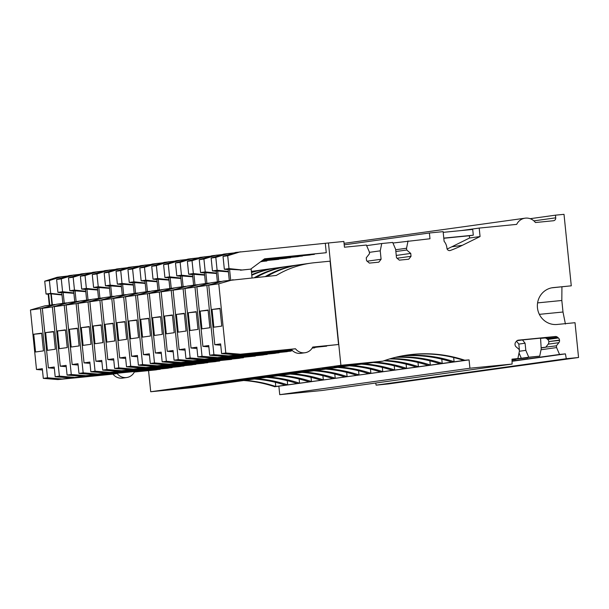 <?xml version="1.0" encoding="UTF-8"?>
<svg xmlns="http://www.w3.org/2000/svg" width="609" height="609" viewBox="0 0 609 609"><rect width="100%" height="100%" fill="white"/><g stroke="black" fill="none" stroke-linecap="round" stroke-linejoin="round"><path stroke-width="0.91" d="M51.986 304.888L50.867 293.888L51.255 293.835L52.374 304.835M252.042 277.841L251.121 268.79M519.401 349.893L518.815 344.085L516.485 341.177M344.055 243.349L525.095 218.182A11.586 11.175 82.1 0 1 535.425 222.529L553.429 220.747A2.672 2.581 82.1 0 0 555.72 217.832L555.454 215.175L564.01 214.33L571.272 285.819L553.383 287.593A18.536 17.874 82.1 0 0 552.698 287.669A18.536 17.874 82.1 0 0 537.458 307.789A18.536 17.874 82.1 0 0 557.128 324.468L575.018 322.701L578.55 357.498L566.301 358.709L565.411 353.875L559.534 354.453L556.596 347.579L556.413 345.805L558.879 342.677A3.182 3.068 82.1 0 0 559.534 340.393L559.504 340.088A3.182 3.068 82.1 0 0 558.4 337.98L557.501 337.219A3.182 3.068 82.1 0 0 555.294 336.518L518.426 340.157A3.182 3.068 82.1 0 0 516.402 341.276L515.678 342.197A3.182 3.068 82.1 0 0 515.024 344.481L515.054 344.793A3.182 3.068 82.1 0 0 516.158 346.894L519.203 349.482L519.386 351.256L517.878 358.572L512.009 359.15L512.108 364.06L469.92 368.232L469.075 359.896L275.793 386.502A133.683 128.933 82.1 0 0 244.833 380.351M558.4 337.98L547.697 339.464L546.798 338.703A3.182 3.068 82.1 0 0 544.591 338.003L540.586 338.398M518.815 344.085L525.087 343.217L522.469 339.936L517.018 340.697M522.469 339.936L540.556 338.147L541.211 348.828L539.711 356.143L521.304 358.259L519.035 352.961M525.087 343.217L525.818 350.35L519.386 351.248M449.335 250.596L450.371 250.451A2.68 2.581 82.1 0 1 446.915 248.122L446.892 247.855A11.731 11.312 82.1 0 0 444.113 241.316L443.131 231.641L429.398 232.996L429.984 238.758L392.942 243.029M407.368 355.032A133.683 128.933 82.1 0 1 463.624 360.391L464.789 360.231A133.683 128.933 82.1 0 0 407.946 354.948A133.683 128.933 82.1 0 0 382.81 361.167L340.895 365.309L328.464 242.968L343.864 241.446L344.45 247.208L366.39 245.046L369.336 251.913L369.511 253.687L366.26 257.813L366.557 260.698L369.389 263.103L378.798 262.174L381.097 259.259L380.237 250.839L381.744 243.524L392.691 242.443L395.637 249.317L396.489 257.736L399.329 260.15L408.738 259.213L411.029 256.305L410.74 253.42L406.721 250.017L406.546 248.244L408.045 240.928M464.789 360.231L469.075 359.896M525.095 218.182A11.586 11.175 82.1 0 0 516.683 224.378L479.199 228.078L461.546 230.537M450.371 250.451A127.479 122.957 82.1 0 0 462.315 245.328L480.059 236.543L479.199 228.078M525.818 350.35L528.757 357.224L539.711 356.143M559.534 340.393L548.793 341.573L559.504 340.088M547.697 339.464A3.182 3.068 -97.9 0 1 548.793 341.573M556.413 345.805L541.104 347.754M541.104 347.8L545.702 347.297L548.176 344.169L558.879 342.677M548.831 341.885A3.182 3.068 -97.9 0 1 548.176 344.169M528.757 357.224L521.304 358.259M406.546 248.244L395.683 249.751M406.721 250.017L395.858 251.525M410.74 253.42L396.261 255.437M411.029 256.305L397.083 258.239M381.744 243.524L366.641 245.625M380.237 250.839L369.381 252.347M381.097 259.259L367.143 261.2M67.82 276.022L57.292 277.247L44.731 281.175L46.04 294.025L48.187 294.254M79.71 274.362L69.182 275.595L56.622 279.523L57.924 292.373L61.783 292.784M91.594 272.71L81.066 273.943L68.505 277.864L69.814 290.721L73.666 291.132M103.484 271.058L92.956 272.292L80.396 276.212L81.697 289.069L85.557 289.481M115.367 269.406L104.839 270.632L92.279 274.56L93.588 287.418L97.44 287.829M127.258 267.754L116.73 268.98L104.169 272.908L105.471 285.766L109.331 286.177M139.141 266.103L128.613 267.328L116.053 271.256L117.362 284.114L121.214 284.525M151.032 264.451L140.504 265.676L127.943 269.604L129.245 282.462L133.105 282.873M162.915 262.799L152.387 264.024L139.826 267.952L141.136 280.81L144.988 281.213M174.798 261.147L164.278 262.372L151.717 266.3L153.019 279.158L156.878 279.561M186.689 259.495L176.161 260.721L163.6 264.649L164.91 277.498L168.762 277.91M198.572 257.843L188.044 259.069L175.491 262.997L176.793 275.847L180.652 276.258M210.463 256.191L199.935 257.417L187.374 261.345L188.676 274.195L192.535 274.606M222.346 254.539L211.818 255.765L199.257 259.693L200.567 272.543L204.418 272.954M234.237 252.887L223.709 254.113L211.148 258.041L212.45 270.891L216.309 271.302M328.464 242.968L235.592 252.461L223.031 256.389L224.34 269.239L228.192 269.65M340.895 365.309L150.712 391.747L148.566 370.615M325.32 243.41L326.264 252.712L264.276 259.031M314.351 254.082L309.722 255.019L263.537 259.579M302.467 255.734L297.831 256.671L262.791 260.127M290.577 257.386L285.948 258.323L262.045 260.682M278.694 259.038L261.307 261.231M266.803 260.69L260.561 261.786M220.755 345.196L214.794 344.709L208.75 285.202L223.031 281.107L276.28 275.443A98.338 94.852 82.1 0 1 311.039 263.126A98.338 94.852 82.1 0 1 314.579 262.707L330.078 261.177L338.543 344.504L312.653 347.237M207.76 362.378L203.596 363.268L105.448 372.959L90.848 371.756L95.05 371.178L109.643 372.381L207.791 362.682M231.565 359.379L129.222 369.655L114.621 368.453L118.816 367.874L133.417 369.077L231.534 359.074M279.082 352.466L274.918 353.349L176.762 363.048L162.169 361.845L166.364 361.259L180.957 362.462L279.112 352.771M326.63 345.851L312.379 347.739M183.987 365.682L179.822 366.572L81.675 376.271L67.081 375.068L71.276 374.482L85.869 375.684L184.017 365.986M172.103 367.334L167.939 368.224L69.784 377.923L172.134 367.638M195.877 364.03L191.713 364.92L93.558 374.619L78.964 373.416L83.159 372.83L97.752 374.033L195.908 364.334M243.417 357.422L239.253 358.313L141.105 368.003L243.455 357.727M267.191 354.118L263.027 355.001L164.879 364.7L150.286 363.497L154.48 362.911L169.074 364.121L267.222 354.423M314.739 347.503L312.105 348.181M290.965 350.807L286.801 351.697L188.653 361.396L174.06 360.193L178.254 359.607L192.847 360.81L290.995 351.119M219.651 360.726L215.487 361.617L117.331 371.307L102.738 370.105L106.933 369.526L121.526 370.729L219.682 361.03M160.213 368.985L156.049 369.876L134.353 372.023M255.338 356.075L152.988 366.352L138.395 365.149L142.59 364.57L157.191 365.773L255.308 355.77M382.81 361.167L192.619 387.606L150.712 391.747M193.053 387.514L167.802 390.011L177.356 388.679L202.607 386.19L193.053 387.514L193.015 387.134M204.944 385.862L179.685 388.359L189.239 387.027L214.497 384.538L204.944 385.862L204.898 385.482M216.827 384.21L191.576 386.707L201.13 385.375L226.381 382.886L216.827 384.21L216.789 383.83M228.71 382.559L203.459 385.055L213.013 383.723L238.271 381.234L228.71 382.559L228.672 382.178M240.601 380.907L215.35 383.404L250.154 379.574L240.601 380.907L240.563 380.526M252.484 379.255L227.233 381.752L236.787 380.419L262.045 377.923L252.484 379.255L252.446 378.874M264.375 377.603L239.116 380.1L273.928 376.271L264.375 377.603L264.336 377.222M276.258 375.951L251.007 378.448L260.561 377.116L285.819 374.619L276.258 375.951L276.22 375.57M288.148 374.299L262.89 376.788L297.702 372.967L288.148 374.299L288.11 373.918M300.031 372.647L274.781 375.136L309.593 371.315L300.031 372.647L299.993 372.266M311.922 370.995L286.664 373.484L321.476 369.663L311.922 370.995L311.884 370.615M323.805 369.343L298.555 371.833L333.359 368.011L323.805 369.343L323.767 368.963M335.696 367.684L310.438 370.181L335.696 367.684L335.658 367.303M347.579 366.032L322.328 368.529L347.579 366.032L347.541 365.651M359.47 364.38L334.212 366.877L359.47 364.38L359.424 363.999M371.353 362.728L346.102 365.225L355.656 363.893L380.907 361.403L371.353 362.728L371.315 362.347M401.445 356.029A133.683 128.933 82.1 0 1 451.733 362.043L454.086 361.716A133.683 128.933 82.1 0 0 402.618 355.808M395.568 357.316A133.683 128.933 82.1 0 1 439.85 363.695L442.203 363.367A133.683 128.933 82.1 0 0 396.725 357.041M389.73 358.891A133.683 128.933 82.1 0 1 427.96 365.347L430.312 365.019A133.683 128.933 82.1 0 0 390.879 358.556M383.929 360.764A133.683 128.933 82.1 0 1 416.076 366.999L418.429 366.671A133.683 128.933 82.1 0 0 385.071 360.376M373.233 362.5A133.683 128.933 82.1 0 1 404.186 368.651L406.546 368.323A133.683 128.933 82.1 0 0 375.586 362.172M361.343 364.152A133.683 128.933 82.1 0 1 392.303 370.302L394.655 369.975A133.683 128.933 82.1 0 0 363.702 363.824M349.459 365.803A133.683 128.933 82.1 0 1 380.412 371.954L382.772 371.635A133.683 128.933 82.1 0 0 351.812 365.476M337.569 367.455A133.683 128.933 82.1 0 1 368.529 373.614L370.881 373.287A133.683 128.933 82.1 0 0 339.929 367.128M325.686 369.107A133.683 128.933 82.1 0 1 356.638 375.266L358.998 374.938A133.683 128.933 82.1 0 0 328.038 368.78M313.802 370.759A133.683 128.933 82.1 0 1 344.755 376.918L347.107 376.59A133.683 128.933 82.1 0 0 316.155 370.432M301.912 372.411A133.683 128.933 82.1 0 1 332.872 378.57L335.224 378.242A133.683 128.933 82.1 0 0 304.264 372.084M290.029 374.063A133.683 128.933 82.1 0 1 320.981 380.222L323.333 379.894A133.683 128.933 82.1 0 0 292.381 373.736M278.138 375.715A133.683 128.933 82.1 0 1 309.098 381.873L311.45 381.546A133.683 128.933 82.1 0 0 280.49 375.388M266.255 377.367A133.683 128.933 82.1 0 1 297.207 383.525L299.559 383.198A133.683 128.933 82.1 0 0 268.607 377.04M254.364 379.019A133.683 128.933 82.1 0 1 285.324 385.177L287.676 384.85A133.683 128.933 82.1 0 0 256.716 378.699M274.598 386.669A133.683 128.933 82.1 0 0 243.646 380.511M454.086 361.716L453.659 357.521M442.203 363.367L441.776 359.173M430.312 365.019L429.885 360.825M418.429 366.671L418.002 362.477M406.546 368.323L406.119 364.129M394.655 369.975L394.229 365.781M382.772 371.635L382.345 367.433M370.881 373.287L370.455 369.084M358.998 374.938L358.572 370.736M347.107 376.59L346.681 372.388M335.224 378.242L334.798 374.04M323.333 379.894L322.907 375.7M311.45 381.546L311.024 377.352M299.559 383.198L299.133 379.004M287.676 384.85L287.25 380.655M275.793 386.502L275.367 382.307M464.796 360.322L274.613 386.761M469.92 368.232L279.737 394.67L278.884 386.334M512.108 364.06L321.917 390.506L279.737 394.67M517.878 358.572L512.009 359.386M556.596 347.579L541.028 349.749M544.522 347.457L541.119 347.937M559.534 354.453L512.047 361.053M565.411 353.875L512.047 361.289M375.723 383.023L376.118 385.147L566.301 358.709M578.55 357.498L388.367 383.936L376.118 385.147M571.272 285.819L551.678 287.844M561.97 286.824A18.712 4.941 -95.6 0 0 561.924 287.121L561.825 300.488L537.595 302.886M565.426 324.034L562.998 312.014L561.825 300.488M555.454 215.175L530.165 218.692M480.059 236.543L469.569 238.005L469.341 235.744L473.3 235.196L472.713 229.433L443.207 232.349M447.128 248.99A127.479 122.957 82.1 0 0 451.832 246.782L469.569 238.005M429.398 232.996L344.207 244.841M240.258 251.814L227.697 255.734L228.999 268.592L242.1 269.985L250.657 269.14L264.572 258.81L326.264 252.712M227.697 255.734L223.031 256.389M228.367 253.466L215.807 257.394L217.116 270.244L228.375 271.439M263.826 259.365L314.381 254.372M215.807 257.394L211.148 258.041M216.484 255.118L203.924 259.046L205.225 271.896L216.492 273.091M263.08 259.914L302.49 256.024M203.924 259.046L199.257 259.693M204.594 256.77L192.033 260.698L193.342 273.548L204.601 274.743M262.342 260.462L290.607 257.676M192.033 260.698L187.374 261.345M192.71 258.422L180.15 262.35L181.452 275.199L192.718 276.402M261.596 261.017L278.716 259.327M180.15 262.35L175.491 262.997M180.82 260.073L168.259 264.002L169.568 276.851L180.827 278.054M260.858 261.565L266.833 260.979M168.259 264.002L163.6 264.649M168.937 261.725L156.376 265.653L157.678 278.503L168.944 279.706M156.376 265.653L151.717 266.3M157.046 263.377L144.485 267.305L145.795 280.163L157.061 281.358M144.485 267.305L139.826 267.952M145.163 265.029L132.602 268.957L133.911 281.815L145.17 283.01M132.602 268.957L127.943 269.604M133.28 266.681L120.719 270.609L122.021 283.467L133.287 284.662M120.719 270.609L116.053 271.256M121.389 268.333L108.828 272.261L110.138 285.119L121.397 286.314M108.828 272.261L104.169 272.908M109.506 269.985L96.945 273.913L98.247 286.77L109.513 287.966M96.945 273.913L92.279 274.56M97.615 271.637L85.054 275.565L86.364 288.422L97.623 289.618M85.054 275.565L80.396 276.212M85.732 273.289L73.171 277.217L74.473 290.074L85.74 291.269M73.171 277.217L68.505 277.864M73.841 274.948L61.281 278.869L62.59 291.726L73.849 292.921M61.281 278.869L56.622 279.523M61.958 276.6L49.398 280.521L50.699 293.378L61.966 294.573M49.398 280.521L44.731 281.175M214.794 344.709L220.618 343.895L221.6 353.585L236.201 354.788L291.292 349.345A10.696 10.315 82.1 0 0 300.808 353.319L305.002 352.74A10.696 10.315 82.1 0 0 312.744 347.054L338.543 344.504M233.057 279.714L218.768 283.809L225.802 352.999L240.395 354.202L295.487 348.759A10.696 10.315 82.1 0 0 305.002 352.74M311.039 263.126L301.021 264.519A98.338 94.852 82.1 0 0 267.069 276.357M90.003 363.375L84.042 362.888L89.866 362.073L90.848 371.756M103.766 297.748L92.279 299.285L77.998 303.381L84.042 362.888M105.448 372.959L109.643 372.381M102.304 297.892L88.016 301.988L95.05 371.178M127.54 294.444L111.79 298.684L118.816 367.874M113.769 360.071L107.816 359.576L113.639 358.77L114.621 368.453M126.078 294.589L116.053 295.982L101.772 300.077L107.816 359.576M129.222 369.655L133.417 369.077M161.316 353.464L155.364 352.969L161.187 352.162L162.169 361.845M175.088 287.829L163.6 289.366L149.319 293.469L155.364 352.969M176.762 363.048L180.957 362.462M252.537 271.264A98.338 94.852 82.1 0 0 251.608 271.393A98.338 94.852 82.1 0 0 251.395 271.424L251.608 271.393M173.618 287.973L159.337 292.076L166.364 361.259M276.311 267.96A98.338 94.852 82.1 0 0 275.382 268.089A98.338 94.852 82.1 0 0 251.723 274.697M198.861 284.525L183.111 288.773L190.137 357.955L204.731 359.158L292.335 350.51M185.09 350.16L179.13 349.665L184.961 348.858L185.943 358.541L190.137 357.955M197.392 284.669L187.374 286.063L173.085 290.166L179.13 349.665M275.382 268.089L265.357 269.483A98.338 94.852 82.1 0 0 251.502 272.512M292.495 350.662L200.536 359.744L185.943 358.541M200.536 359.744L204.731 359.158M300.085 264.656A98.338 94.852 82.1 0 0 299.156 264.778A98.338 94.852 82.1 0 0 265.357 276.524M222.635 281.221L206.885 285.461L213.911 354.651L228.504 355.854L291.521 349.627M312.478 347.556L326.66 346.156M208.864 346.848L202.904 346.361L208.735 345.547L209.717 355.237L213.911 354.651M221.166 281.366L211.148 282.759L196.859 286.854L202.904 346.361M299.156 264.778L289.13 266.171A98.338 94.852 82.1 0 0 256.176 277.43M291.65 349.787L224.31 356.44L209.717 355.237M224.31 356.44L228.504 355.854M66.229 366.679L60.268 366.192L66.092 365.377L67.081 375.068M79.992 301.052L68.505 302.589L54.224 306.685L60.268 366.192M81.675 376.271L85.869 375.684M78.531 301.196L64.242 305.292L71.276 374.482M68.109 302.703L52.359 306.944L59.385 376.134L73.978 377.336M54.338 368.331L48.377 367.844L54.209 367.029L55.191 376.72L59.385 376.134M66.64 302.848L56.622 304.241L42.333 308.337L48.377 367.844M69.784 377.923L55.191 376.72M78.112 365.027L72.151 364.54L77.982 363.725L78.964 373.416M91.883 299.4L80.396 300.937L66.107 305.033L72.151 364.54M93.558 374.619L97.752 374.033M90.414 299.544L76.133 303.64L83.159 372.83M139.431 292.792L123.68 297.032L130.707 366.222L145.3 367.425M125.66 358.419L119.699 357.925L125.53 357.118L126.512 366.801L130.707 366.222M137.961 292.937L127.936 294.33L113.655 298.425L119.699 357.925M141.105 368.003L126.512 366.801M149.433 355.116L143.473 354.621L149.304 353.814L150.286 363.497M163.197 289.488L151.71 291.026L137.428 295.121L143.473 354.621M164.879 364.7L169.074 364.121M161.735 289.633L147.454 293.728L154.48 362.911M292.054 350.228L212.427 358.092L291.909 350.068M312.181 348.066L314.769 347.815M288.202 266.308A98.338 94.852 82.1 0 0 287.265 266.438A98.338 94.852 82.1 0 0 254.471 277.597M210.744 282.873L194.994 287.113L202.028 356.303L216.621 357.506M196.981 348.5L191.02 348.013L196.844 347.206L197.834 356.889L202.028 356.303M209.283 283.018L199.257 284.411L184.976 288.506L191.02 348.013M287.265 266.438L277.247 267.831A98.338 94.852 82.1 0 0 251.783 275.245M212.427 358.092L197.834 356.889M173.207 351.812L167.247 351.317L173.07 350.51L174.06 360.193M188.653 361.396L192.847 360.81M264.428 269.612A98.338 94.852 82.1 0 0 263.491 269.741A98.338 94.852 82.1 0 0 251.479 272.238M186.971 286.177L171.228 290.424L178.254 359.607M185.509 286.321L175.483 287.714L161.202 291.818L167.247 351.317M263.491 269.741L253.473 271.134A98.338 94.852 82.1 0 0 251.395 271.447M101.886 361.723L95.925 361.228L101.756 360.421L102.738 370.105M117.331 371.307L121.526 370.729M115.657 296.096L99.906 300.336L106.933 369.526M114.188 296.24L104.169 297.634L89.881 301.729L95.925 361.228M42.455 369.983L36.494 369.496L42.318 368.681L43.308 378.372L57.901 379.574L112.992 374.132A10.696 10.315 82.1 0 0 122.508 378.105L126.702 377.527A10.696 10.315 82.1 0 0 134.444 371.84L160.243 369.29M56.218 304.355L40.476 308.596L47.502 377.786L62.095 378.988L117.187 373.545A10.696 10.315 82.1 0 0 126.702 377.527M54.757 304.5L44.731 305.893L30.45 309.989L36.494 369.496M151.314 291.14L135.563 295.38L142.59 364.57M137.543 356.767L131.59 356.273L137.413 355.466L138.395 365.149M149.844 291.285L139.826 292.678L125.545 296.773L131.59 356.273M152.988 366.352L157.191 365.773M469.341 235.744L443.809 238.264M473.3 235.196L443.794 238.111M516.805 358.716L527.858 357.612M512.017 359.66L527.82 357.795M228.999 268.592L224.34 269.239M229.273 280.239L228.154 269.247L242.1 269.985M250.657 269.14L240.471 270.213M217.116 270.244L212.45 270.891M217.383 281.891L216.271 270.898L228.421 271.842M205.225 271.896L200.567 272.543M205.499 283.543L204.38 272.55L216.53 273.502M193.342 273.548L188.676 274.195M193.609 285.195L192.497 274.202L204.647 275.154M181.452 275.199L176.793 275.847M181.726 286.847L180.607 275.854L192.756 276.806M169.568 276.851L164.91 277.498M169.835 288.506L168.723 277.506L180.873 278.458M157.678 278.503L153.019 279.158M157.952 290.158L156.833 279.158L168.982 280.11M145.795 280.163L141.136 280.81M146.069 291.81L144.95 280.81L157.099 281.761M133.911 281.815L129.245 282.462M134.178 293.462L133.059 282.462L145.208 283.413M122.021 283.467L117.362 284.114M122.295 295.114L121.176 284.114L133.325 285.065M110.138 285.119L105.471 285.766M110.404 296.766L109.285 285.773L121.442 286.717M98.247 286.77L93.588 287.418M98.521 298.418L97.402 287.425L109.551 288.369M86.364 288.422L81.697 289.069M86.63 300.07L85.519 289.077L97.668 290.021M74.473 290.074L69.814 290.721M74.747 301.721L73.628 290.729L85.778 291.673M62.59 291.726L57.924 292.373M62.856 303.373L61.745 292.381L73.895 293.325M49.306 305.261L48.141 293.736L46.04 294.025M49.778 305.193L48.606 293.667L50.699 293.378M62.004 294.977L51.255 293.835M50.867 293.888L48.606 293.667M221.6 353.585L225.802 352.999M208.75 285.202L218.768 283.809M221.767 326.097L213.843 327.2L212.039 309.471L219.963 308.367L221.767 326.097M236.201 354.788L240.395 354.202M291.292 349.345L295.487 348.759M77.998 303.381L88.016 301.988M91.015 344.275L83.09 345.379L81.286 327.65L89.211 326.546L91.015 344.275M101.772 300.077L111.79 298.684M114.789 340.971L106.864 342.075L105.06 324.346L112.985 323.242L114.789 340.971M149.319 293.469L159.337 292.076M162.337 334.364L154.412 335.46L152.608 317.731L160.532 316.634L162.337 334.364M173.085 290.166L183.111 288.773M186.103 331.052L178.186 332.156L176.382 314.427L184.306 313.323L186.103 331.052M196.859 286.854L206.885 285.461M209.877 327.749L201.952 328.852L200.155 311.123L208.08 310.019L209.877 327.749M54.224 306.685L64.242 305.292M67.241 347.579L59.317 348.683L57.512 330.953L65.437 329.85L67.241 347.579M42.333 308.337L52.359 306.944M55.35 349.231L47.426 350.335L45.629 332.605L53.554 331.502L55.35 349.231M66.107 305.033L76.133 303.64M79.124 345.927L71.2 347.031L69.403 329.302L77.328 328.198L79.124 345.927M113.655 298.425L123.68 297.032M126.672 339.32L118.747 340.423L116.951 322.686L124.875 321.59L126.672 339.32M137.428 295.121L147.454 293.728M150.446 336.016L142.521 337.112L140.725 319.382L148.649 318.286L150.446 336.016M184.976 288.506L194.994 287.113M197.994 329.4L190.069 330.504L188.265 312.775L196.189 311.671L197.994 329.4M161.202 291.818L171.228 290.424M174.22 332.712L166.295 333.808L164.491 316.079L172.416 314.975L174.22 332.712M89.881 301.729L99.906 300.336M102.898 342.623L94.974 343.727L93.177 325.998L101.102 324.894L102.898 342.623M43.308 378.372L47.502 377.786M30.45 309.989L40.476 308.596M43.467 350.883L35.543 351.987L33.739 334.257L41.663 333.153L43.467 350.883M57.901 379.574L62.095 378.988M112.992 374.132L117.187 373.545M125.545 296.773L135.563 295.38M138.563 337.668L130.638 338.764L128.834 321.034L136.759 319.938L138.563 337.668M516.874 358.876L512.017 359.554M512.017 359.835L515.937 359.447L512.024 359.995M212.039 309.471L219.994 308.687M81.286 327.65L89.241 326.858M105.06 324.346L113.015 323.554M152.608 317.731L160.563 316.946M176.382 314.427L184.337 313.643M200.155 311.123L208.111 310.339M57.512 330.953L65.475 330.169M45.629 332.605L53.584 331.821M69.403 329.302L77.358 328.517M116.951 322.686L124.906 321.902M140.725 319.382L148.68 318.598M188.265 312.775L196.227 311.991M164.491 316.079L172.454 315.295M93.177 325.998L101.132 325.206M33.739 334.257L41.701 333.473M128.834 321.034L136.789 320.25M230.666 280.049L229.555 269.049M99.914 298.22L98.803 287.227M123.688 294.916L122.576 283.923M171.236 288.308L170.117 277.316M195.009 285.004L193.89 274.004M218.783 281.701L217.664 270.701M76.14 301.531L75.029 290.531M64.257 303.183L63.138 292.183M88.031 299.872L86.912 288.879M135.579 293.264L134.46 282.272M159.352 289.96L158.233 278.968M206.9 283.352L205.781 272.352M183.126 286.656L182.007 275.664M111.805 296.568L110.686 285.575M147.462 291.612L146.35 280.62M555.294 336.518L544.591 338.003M546.798 338.703L557.501 337.219M552.028 287.775L553.383 287.593M555.72 217.832L533.88 220.869M462.315 245.328L451.832 246.782M539.353 314.351L562.998 312.014"/></g></svg>
